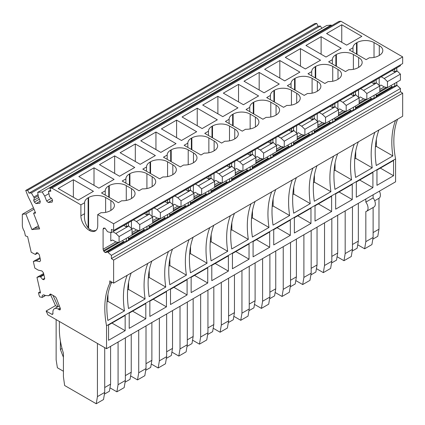 <?xml version="1.0" encoding="UTF-8"?>
<svg xmlns="http://www.w3.org/2000/svg" width="425" height="425" viewBox="0 0 425 425"><rect width="100%" height="100%" fill="white"/><g stroke="black" fill="none" stroke-linecap="round" stroke-linejoin="round"><path stroke-width="0.64" d="M123.638 241.735L105.039 252.471L123.494 241.655L124.637 241.836M396.796 82.2L396.796 85.175L400.44 88.49L400.44 91.704L111.398 258.581L111.398 255.372L107.35 251.818L125.943 241.081L126.347 241.315L126.347 238.34M122.48 240.577L103.897 251.334L104.901 252.392M123.494 241.655L122.49 240.598M128.398 238.823L144.139 229.734L145.286 229.914M128.398 239.663L146.588 229.16L146.997 229.394L146.997 226.424M143.124 228.655L128.398 237.187M144.139 229.734L143.14 228.677M149.042 226.902L164.788 217.812L165.931 217.993M149.042 227.742L167.238 217.239L167.641 217.478L167.641 214.503M163.774 216.734L149.042 225.266M164.788 217.812L163.784 216.755M355.502 107.865L371.386 98.696L370.233 97.537M374.101 95.306L374.101 98.276L373.697 98.042L355.502 108.545M371.386 98.696L372.39 98.797M350.885 94.339L353.457 95.822L353.457 92.852M330.236 106.261L332.807 107.743L332.807 104.773M309.591 118.177L312.163 119.664L312.163 116.694M288.947 130.098L291.518 131.58L291.518 128.616M268.297 142.019L270.868 143.501L270.868 140.532M247.653 153.935L250.224 155.423L250.224 152.453M227.008 165.856L229.58 167.344L229.58 164.374M206.364 177.778L208.93 179.26L208.93 176.295M185.714 189.699L188.286 191.181L188.286 188.211M392.174 70.497L394.745 71.984L394.745 69.015M358.891 97.713L360.336 96.964L363.598 98.844L366.833 99.498L366.833 93.516L363.598 90.429L376.55 82.949L379.791 86.036L366.833 93.516M360.623 88.713L363.598 90.429M358.541 97.378L358.541 89.919M366.833 99.498L379.791 92.018L379.791 86.036M376.152 79.751L376.152 82.721L374.101 83.9L371.53 82.418M376.152 82.721L376.55 82.949M169.692 215.826L187.882 205.323L188.286 205.557L188.286 202.582M190.336 203.904L208.526 193.402L208.93 193.635L208.93 190.66M210.981 191.983L229.171 181.48L229.58 181.714L229.58 178.744M231.63 180.062L249.82 169.564L250.224 169.798L250.224 166.823M252.275 168.146L270.465 157.643L270.868 157.877L270.868 154.902M272.919 156.225L291.109 145.722L291.518 145.956L291.518 142.986M293.569 144.303L311.759 133.801L312.163 134.034L312.163 131.065M314.213 132.387L332.403 121.885L332.807 122.118L332.807 119.143M334.858 120.466L353.047 109.963L353.457 110.197L353.457 107.222M376.152 96.624L394.342 86.121L394.745 86.355L394.745 83.385M107.35 251.818L106.043 252.572L105.039 252.471M115.871 241.889L103.094 249.262L103.094 229.123L103.514 228.204L105.039 228.167L107.35 231.482L108.157 231.949L111.398 232.608L400.44 65.726L400.44 64.871M169.692 214.981L185.433 205.897L186.575 206.077M190.336 203.065L206.077 193.975L207.219 194.156M210.981 191.144L226.722 182.054L227.869 182.235M231.63 179.222L247.371 170.133L248.513 170.313M252.275 167.301L268.016 158.217L269.158 158.398M272.919 155.385L288.66 146.296L289.808 146.476M293.569 143.464L309.31 134.374L310.452 134.555M314.213 131.543L329.954 122.453L331.096 122.639M334.858 119.622L350.598 110.537L351.741 110.718M376.152 95.784L391.892 86.695L393.035 86.875M332.35 59.697L328.642 61.838L345.483 71.559L348.771 69.657A12.022 6.943 0 0 0 358.137 67.644L358.642 67.352A12.022 6.943 0 0 0 362.164 62.443A12.022 6.943 0 0 0 362.132 61.944A12.022 6.943 0 0 0 358.642 57.534L353.377 54.496A12.022 6.943 0 0 0 344.872 52.466A12.022 6.943 0 0 0 336.377 54.496L335.872 54.788A12.022 6.943 0 0 0 332.35 59.697L332.35 63.973M167.179 155.056L163.476 157.192L180.317 166.919L183.605 165.017A12.022 6.943 0 0 0 192.966 163.003L193.476 162.711A12.022 6.943 0 0 0 196.993 157.803A12.022 6.943 0 0 0 196.966 157.303A12.022 6.943 0 0 0 193.476 152.894L188.211 149.855A12.022 6.943 0 0 0 179.706 147.82A12.022 6.943 0 0 0 171.211 149.855L170.701 150.147A12.022 6.943 0 0 0 167.179 155.056L167.179 159.333M352.994 47.775L349.286 49.916L366.127 59.638L369.415 57.742A12.022 6.943 0 0 0 378.781 55.723L379.286 55.431A12.022 6.943 0 0 0 382.808 50.522A12.022 6.943 0 0 0 382.776 50.028A12.022 6.943 0 0 0 379.286 45.618L374.027 42.58A12.022 6.943 0 0 0 365.521 40.545A12.022 6.943 0 0 0 357.021 42.58L356.517 42.872A12.022 6.943 0 0 0 352.994 47.775L352.994 52.057M84.596 202.73L80.893 204.871L80.893 215.82A11.911 6.874 -120 0 0 89.314 230.403A11.911 6.874 -120 0 0 95.264 230.993A11.911 6.874 -120 0 0 97.734 225.542L97.734 214.593L101.017 212.697A12.022 6.943 0 0 0 110.383 210.683L110.888 210.391A12.022 6.943 0 0 0 114.41 205.482A12.022 6.943 0 0 0 114.378 204.983A12.022 6.943 0 0 0 110.888 200.573L105.628 197.535A12.022 6.943 0 0 0 97.123 195.5A12.022 6.943 0 0 0 88.623 197.535L88.118 197.827A12.022 6.943 0 0 0 84.596 202.73L84.596 213.908M95.981 230.467L93.383 230.775A11.911 6.874 -120 0 1 90.525 229.702L89.314 230.403M80.893 215.82L84.596 213.679C83.927 218.944 85.101 223.683 88.118 227.906A11.911 6.874 -120 0 0 90.525 229.702M146.535 166.972L142.827 169.113L159.667 178.835L162.956 176.938A12.022 6.943 0 0 0 172.322 174.925L172.826 174.633A12.022 6.943 0 0 0 176.348 169.724A12.022 6.943 0 0 0 176.317 169.224A12.022 6.943 0 0 0 172.826 164.815L167.567 161.776A12.022 6.943 0 0 0 159.062 159.742A12.022 6.943 0 0 0 150.562 161.776L150.057 162.068A12.022 6.943 0 0 0 146.535 166.972L146.535 171.254M187.829 143.135L184.121 145.276L200.961 154.998L204.25 153.096A12.022 6.943 0 0 0 213.616 151.082L214.12 150.79A12.022 6.943 0 0 0 217.643 145.881A12.022 6.943 0 0 0 217.611 145.382A12.022 6.943 0 0 0 214.12 140.972L208.856 137.934A12.022 6.943 0 0 0 200.35 135.904A12.022 6.943 0 0 0 191.856 137.934L191.351 138.226A12.022 6.943 0 0 0 187.829 143.135L187.829 147.411M270.794 117.013L270.794 102.175A12.022 6.943 0 0 0 262.289 100.146A12.022 6.943 0 0 0 253.794 102.175L253.284 102.468A12.022 6.943 0 0 0 249.767 107.376L249.767 111.653M270.794 102.175L276.059 105.214A12.022 6.943 0 0 1 279.549 109.623A12.022 6.943 0 0 1 279.581 110.123A12.022 6.943 0 0 1 276.059 115.032L275.554 115.324A12.022 6.943 0 0 1 266.188 117.337L262.9 119.239L246.059 109.512L249.767 107.376M270.412 95.455L266.703 97.596L283.544 107.318L286.832 105.421A12.022 6.943 0 0 0 296.198 103.402L296.703 103.11A12.022 6.943 0 0 0 300.225 98.202A12.022 6.943 0 0 0 300.193 97.707A12.022 6.943 0 0 0 296.703 93.293L291.438 90.259A12.022 6.943 0 0 0 282.933 88.225A12.022 6.943 0 0 0 274.438 90.254L273.934 90.546A12.022 6.943 0 0 0 270.412 95.455L270.412 99.737M291.056 83.534L287.348 85.675L304.188 95.397L307.477 93.5A12.022 6.943 0 0 0 316.843 91.481L317.348 91.189A12.022 6.943 0 0 0 320.87 86.286A12.022 6.943 0 0 0 320.838 85.786A12.022 6.943 0 0 0 317.348 81.377L312.088 78.338A12.022 6.943 0 0 0 303.583 76.303A12.022 6.943 0 0 0 295.083 78.338L294.578 78.63A12.022 6.943 0 0 0 291.056 83.534L291.056 87.816M311.7 71.613L307.998 73.753L324.838 83.475L328.127 81.579A12.022 6.943 0 0 0 337.487 79.565L337.997 79.273A12.022 6.943 0 0 0 341.519 74.364A12.022 6.943 0 0 0 341.487 73.865A12.022 6.943 0 0 0 337.997 69.456L332.733 66.417A12.022 6.943 0 0 0 324.227 64.382A12.022 6.943 0 0 0 315.733 66.417L315.223 66.709A12.022 6.943 0 0 0 311.7 71.613L311.7 75.894M229.117 119.292L225.415 121.433L242.255 131.155L245.544 129.258A12.022 6.943 0 0 0 254.904 127.245L255.414 126.953A12.022 6.943 0 0 0 258.931 122.044A12.022 6.943 0 0 0 258.905 121.545A12.022 6.943 0 0 0 255.414 117.135L250.15 114.097A12.022 6.943 0 0 0 241.644 112.062A12.022 6.943 0 0 0 233.144 114.097L232.64 114.389A12.022 6.943 0 0 0 229.117 119.292L229.117 123.574M126.273 200.451L126.273 185.613A12.022 6.943 0 0 0 117.767 183.584A12.022 6.943 0 0 0 109.273 185.613L108.763 185.906A12.022 6.943 0 0 0 105.246 190.814L105.246 195.091M126.273 185.613L131.537 188.652A12.022 6.943 0 0 1 135.028 193.062A12.022 6.943 0 0 1 135.06 193.561A12.022 6.943 0 0 1 131.537 198.47L131.028 198.762A12.022 6.943 0 0 1 121.667 200.775L118.378 202.677L101.538 192.955L105.246 190.814M146.917 188.53L146.917 173.697A12.022 6.943 0 0 0 138.412 171.663A12.022 6.943 0 0 0 129.917 173.697L129.412 173.99A12.022 6.943 0 0 0 125.89 178.893L125.89 183.175M146.917 173.697L152.182 176.736A12.022 6.943 0 0 1 155.672 181.146A12.022 6.943 0 0 1 155.704 181.64A12.022 6.943 0 0 1 152.182 186.548L151.677 186.841A12.022 6.943 0 0 1 142.311 188.859L139.023 190.756L122.182 181.034L125.89 178.893M208.473 131.213L204.765 133.354L221.606 143.076L224.894 141.18A12.022 6.943 0 0 0 234.26 139.161L234.765 138.869A12.022 6.943 0 0 0 238.287 133.965A12.022 6.943 0 0 0 238.255 133.466A12.022 6.943 0 0 0 234.765 129.057L229.505 126.018A12.022 6.943 0 0 0 220.995 123.983A12.022 6.943 0 0 0 212.5 126.018L211.995 126.31A12.022 6.943 0 0 0 208.473 131.213L208.473 135.495M73.366 179.727L93.436 191.314L78.258 200.079L58.182 188.493L73.366 179.727L73.366 197.253M94.01 167.806L114.086 179.398L98.903 188.158L78.827 176.572L94.01 167.806L94.01 185.337M114.654 155.885L134.73 167.477L119.547 176.242L99.477 164.65L114.654 155.885L114.654 173.416M135.304 143.969L155.375 155.555L140.197 164.321L120.121 152.729L135.304 143.969L135.304 161.495M155.948 132.048L176.024 143.634L160.841 152.4L140.765 140.813L155.948 132.048L155.948 149.573M176.593 120.126L196.669 131.718L181.486 140.484L161.415 128.892L176.593 120.126L176.593 137.657M197.237 108.205L217.313 119.797L202.135 128.562L182.059 116.971L197.237 108.205L197.237 125.736M217.887 96.289L237.958 107.876L222.78 116.641L202.704 105.049L217.887 96.289L217.887 113.815M238.531 84.368L258.607 95.96L243.424 104.72L223.348 93.133L238.531 84.368L238.531 101.894M259.176 72.447L279.252 84.038L264.068 92.804L243.998 81.212L259.176 72.447L259.176 89.978M279.825 60.525L299.896 72.117L284.718 80.883L264.642 69.291L279.825 60.525L279.825 78.057M300.47 48.609L320.546 60.196L305.362 68.962L285.287 57.37L300.47 48.609L300.47 66.135M321.114 36.688L341.19 48.28L326.007 57.04L305.936 45.454L321.114 36.688L321.114 54.219M341.758 24.767L361.834 36.359L346.657 45.124L326.581 33.532L341.758 24.767L341.758 42.298M45.374 295.609L42.229 297.426L45.119 295.471M58.05 306.627L53.008 295.407M50.586 294.7L55.516 305.681L57.598 306.887M107.955 294.217L107.955 301.368L124.461 310.898L107.865 320.482A85.882 49.582 60 0 1 111.802 282.083L109.777 283.252A85.882 49.582 -120 0 0 106.537 325.789L106.537 348.697L47.839 314.808L46.139 311.02L51.797 314.288L52.657 314.373L52.992 313.31A7.443 4.298 -120 0 1 54.443 308.709A7.443 4.298 -120 0 1 58.161 309.081A7.448 4.298 -120 0 1 59.027 309.666A1.716 0.993 -120 0 0 59.229 309.798L60.09 309.883L60.281 308.306L56.286 297.999L55.234 296.687L50.989 294.238A1.716 0.993 -120 0 0 50.134 294.153A1.716 0.993 -120 0 0 49.868 294.461L48.726 295.773L45.002 295.407A7.448 4.298 -120 0 1 44.386 295.008L43.387 294.833L42.261 295.481L42.128 297.197M373.113 194.788L373.113 197.907L365.829 202.114L365.829 198.996M357.717 244.8L364.629 248.79L365.829 241.65L365.829 211.544A6.869 3.968 -120 0 0 366.632 211.257A6.869 3.968 -120 0 0 365.829 202.114M372.826 239.158L377.793 236.289L378.983 229.187L378.983 198.284A6.869 3.968 -120 0 0 379.403 191.16M366.632 211.257L373.915 207.049A6.869 3.968 -120 0 0 373.113 197.907M373.113 207.517L373.113 237.447L371.918 244.587L364.629 248.79M352.468 206.709L352.468 249.363L345.18 253.571L345.18 210.917M337.073 256.721L343.984 260.711L345.18 253.571M358.339 203.32L358.339 241.108L357.149 248.211L352.182 251.079M358.339 241.108L352.468 244.497M352.468 249.363L351.273 256.503L343.984 260.711M331.824 218.631L331.824 261.285L324.535 265.492L324.535 222.838M316.428 268.642L323.34 272.632L324.535 265.492M337.694 215.241L337.694 253.029L336.504 260.132L331.537 263.001M337.694 253.029L331.824 256.418M331.824 261.285L330.629 268.425L323.34 272.632M311.174 230.552L311.174 273.206L303.891 277.413L303.891 234.754M295.784 280.564L302.696 284.553L303.891 277.413M317.045 227.163L317.045 264.95L315.855 272.053L310.888 274.922M317.045 264.95L311.174 268.34M311.174 273.206L309.979 280.346L302.696 284.553M290.53 242.468L290.53 285.122L283.241 289.329L283.241 246.675M275.134 292.48L282.046 296.469L283.241 289.329M296.4 239.078L296.4 276.866L295.21 283.969L290.243 286.838M296.4 276.866L290.53 280.256M290.53 285.122L289.335 292.267L282.046 296.469M269.886 254.389L269.886 297.043L262.597 301.251L262.597 258.597M254.49 304.401L261.402 308.391L262.597 301.251M275.756 251L275.756 288.788L274.566 295.89L269.599 298.759M275.756 288.788L269.886 292.177M269.886 297.043L268.69 304.183L261.402 308.391M249.236 266.31L249.236 308.964L241.952 313.172L241.952 270.518M233.846 316.322L240.757 320.312L241.952 313.172M255.106 262.921L255.106 300.709L253.916 307.812L248.949 310.68M255.106 300.709L249.236 304.098M249.236 308.964L248.041 316.104L240.757 320.312M228.592 278.226L228.592 320.886L221.303 325.093L221.303 282.434M213.196 328.238L220.107 332.233L221.303 325.093M234.462 274.842L234.462 312.63L233.272 319.733L228.305 322.596M234.462 312.63L228.592 316.019M228.592 320.886L227.396 328.026L220.107 332.233M207.947 290.147L207.947 332.802L200.658 337.009L200.658 294.355M192.552 340.159L199.463 344.149L200.658 337.009M213.817 286.758L213.817 324.546L212.627 331.649L207.66 334.517M213.817 324.546L207.947 327.935M207.947 332.802L206.752 339.942L199.463 344.149M187.303 302.069L187.303 344.723L180.014 348.93L180.014 306.276M171.907 352.081L178.819 356.07L180.014 348.93M193.168 298.679L193.168 336.467L191.983 343.57L187.011 346.439M193.168 336.467L187.303 339.857M187.303 344.723L186.102 351.863L178.819 356.07M166.653 313.99L166.653 356.644L159.37 360.852L159.37 318.197M151.258 364.002L158.174 367.992L159.37 360.852M172.523 310.601L172.523 348.388L171.333 355.491L166.366 358.36M172.523 348.388L166.653 351.778M166.653 356.644L165.458 363.784L158.174 367.992M146.009 325.906L146.009 368.565L138.72 372.773L138.72 330.113M130.613 375.918L137.525 379.913L138.72 372.773M151.879 322.522L151.879 360.31L150.689 367.407L145.722 370.276M151.879 360.31L146.009 363.694M146.009 368.565L144.813 375.705L137.525 379.913M125.364 337.827L125.364 380.481L118.076 384.689L118.076 342.035M109.969 387.839L116.88 391.829L118.076 384.689M131.235 334.438L131.235 372.226L130.045 379.328L125.078 382.197M131.235 372.226L125.364 375.615M125.364 380.481L124.169 387.621L116.88 391.829M104.715 347.645L104.715 392.402L97.431 396.61L97.431 343.437M59.378 321.47L59.378 329.476A63.182 36.476 -120 0 0 63.426 353.233L63.426 376.853L64.637 385.507L96.236 403.75L97.431 396.61M110.585 346.359L110.585 384.147L109.395 391.25L104.428 394.118M110.585 384.147L104.715 387.536M104.715 392.402L103.519 399.543L96.236 403.75M56.137 319.6L56.137 359.778L57.396 367.774L63.426 371.253M63.426 357.282L60.387 349.462L60.387 340.94M60.387 349.462L62.034 348.505M185.433 205.897L184.429 204.834L169.692 213.345M206.077 193.975L205.078 192.918L190.336 201.429M226.722 182.054L225.723 180.997L210.981 189.508M247.371 170.133L246.367 169.076L231.63 177.586M268.016 158.217L267.012 157.16L252.275 165.665M288.66 146.296L287.661 145.238L272.919 153.749M309.31 134.374L308.306 133.317L293.569 141.828M329.954 122.453L328.95 121.396L314.213 129.907M350.598 110.537L349.6 109.48L334.858 117.985M391.892 86.695L390.888 85.637L376.152 94.148M42.261 295.481L43.387 294.833M373.113 237.447L365.829 241.65M378.983 229.187L373.113 232.576M378.983 198.284L374.701 200.754M103.897 251.334L103.514 250.665L117.98 242.314M103.094 249.262L103.514 250.665M131.437 228.496L131.437 221.037M152.081 216.58L152.081 209.116M172.725 204.659L172.725 197.195M193.37 192.738L193.37 185.279M214.019 180.822L214.019 173.357M234.664 168.9L234.664 161.436M255.308 156.979L255.308 149.515M275.958 145.058L275.958 137.599M296.602 133.142L296.602 125.678M317.247 121.221L317.247 113.757M337.896 109.299L337.896 101.835M379.185 85.462L379.185 77.998M112.875 231.752L115.844 233.468L119.085 236.555L119.085 242.537L115.844 241.883L112.588 240.003L110.787 240.933L110.787 232.48M149.042 210.869L149.042 213.839L146.997 215.023L144.426 213.536M133.519 219.831L136.489 221.547L149.446 214.067L149.042 213.839M131.787 228.831L133.232 228.082L136.489 229.962L139.729 230.616L139.729 224.634L136.489 221.547M169.692 198.948L169.692 201.917L167.641 203.102L165.07 201.615M154.163 207.91L157.138 209.626L170.09 202.151L169.692 201.917M152.432 216.915L153.877 216.16L157.138 218.041L160.374 218.694L160.374 212.712L157.138 209.626M190.336 187.027L190.336 189.996L188.286 191.181M174.813 195.994L177.783 197.71L190.735 190.23L190.336 189.996M173.076 204.993L174.526 204.239L177.783 206.125L181.023 206.778L181.023 200.791L177.783 197.71M210.981 175.111L210.981 178.08L208.93 179.26M195.458 184.073L198.427 185.789L211.384 178.309L210.981 178.08M193.72 193.072L195.171 192.323L198.427 194.204L201.668 194.857L201.668 188.875L198.427 185.789M231.63 163.189L231.63 166.159L229.58 167.344M216.102 172.152L219.077 173.867L232.029 166.387L231.63 166.159M214.37 181.151L215.815 180.402L219.077 182.282L222.312 182.936L222.312 176.954L219.077 173.867M252.275 151.268L252.275 154.238L250.224 155.423M236.752 160.236L239.721 161.946L252.673 154.472L252.275 154.238M235.014 169.235L236.459 168.481L239.721 170.361L242.962 171.02L242.962 165.033L239.721 161.946M272.919 139.352L272.919 142.317L270.868 143.501M257.396 148.314L260.366 150.03L273.323 142.55L272.919 142.317M255.659 157.314L257.109 156.559L260.366 158.445L263.606 159.099L263.606 153.112L260.366 150.03M293.569 127.431L293.569 130.401L291.518 131.58M278.04 136.393L281.015 138.109L293.967 130.629L293.569 130.401M276.308 145.393L277.753 144.643L281.015 146.524L284.251 147.178L284.251 141.196L281.015 138.109M314.213 115.51L314.213 118.479L312.163 119.664M298.685 124.472L301.66 126.188L314.612 118.708L314.213 118.479M296.953 133.471L298.398 132.722L301.66 134.603L304.895 135.256L304.895 129.274L301.66 126.188M334.858 103.588L334.858 106.558L332.807 107.743M319.334 112.556L322.304 114.272L335.261 106.792L334.858 106.558M317.597 121.555L319.047 120.801L322.304 122.682L325.545 123.34L325.545 117.353L322.304 114.272M355.502 91.672L355.502 94.637L353.457 95.822M339.979 100.635L342.948 102.351L355.906 94.871L355.502 94.637M338.242 109.634L339.692 108.885L342.948 110.766L346.189 111.419L346.189 105.437L342.948 102.351M396.796 67.83L396.796 70.8L394.745 71.984M381.273 76.792L384.243 78.508L397.194 71.033L396.796 70.8M379.536 85.797L380.986 85.043L384.243 86.923L387.483 87.577L387.483 81.595L384.243 78.508M128.398 222.79L128.398 225.755L127.596 226.222L126.347 226.939L123.776 225.457M115.844 233.468L128.802 225.988L128.398 225.755M139.729 224.634L152.687 217.154L149.446 214.067M139.729 230.616L152.687 223.136L152.687 217.154M160.374 212.712L173.331 205.232L170.09 202.151M160.374 218.694L173.331 211.22L173.331 205.232M181.023 200.791L193.975 193.317L190.735 190.23M181.023 206.778L193.975 199.298L193.975 193.317M201.668 188.875L214.62 181.395L211.384 178.309M201.668 194.857L214.62 187.377L214.62 181.395M222.312 176.954L235.269 169.474L232.029 166.387M222.312 182.936L235.269 175.456L235.269 169.474M242.962 165.033L255.914 157.553L252.673 154.472M242.962 171.02L255.914 163.54L255.914 157.553M263.606 153.112L276.558 145.637L273.323 142.55M263.606 159.099L276.558 151.619L276.558 145.637M284.251 141.196L297.208 133.716L293.967 130.629M284.251 147.178L297.208 139.697L297.208 133.716M304.895 129.274L317.852 121.794L314.612 118.708M304.895 135.256L317.852 127.782L317.852 121.794M325.545 117.353L338.497 109.873L335.261 106.792M325.545 123.34L338.497 115.86L338.497 109.873M346.189 105.437L359.141 97.957L355.906 94.871M346.189 111.419L359.141 103.939L359.141 97.957M387.483 81.595L400.435 74.115L397.194 71.033M387.483 87.577L400.435 80.102L400.435 74.115M119.085 236.555L132.037 229.075L128.802 225.988M119.085 242.537L132.037 235.057L132.037 229.075M374.101 80.936L374.101 83.9M167.641 200.133L167.641 203.102M146.997 212.054L146.997 215.023M126.347 223.97L126.347 226.939M111.398 258.581L113.624 260.084L402.666 93.203L400.44 91.704M402.666 93.203L402.666 116.259L113.624 283.135L109.777 280.914L109.777 283.252M397.603 119.181A85.882 49.582 -120 0 0 395.579 158.913L395.579 181.82L106.537 348.697M42.229 297.426L39.785 296.878L39.052 295.242L38.478 292.756L40.556 293L36.959 277.35L39.748 276.702L40.524 276.877L42.675 279.438L43.929 279.719L44.737 278.433L43.435 272.765L41.921 270.959L38.239 270.13L34.834 268.095L33.32 261.502L36.109 260.854L39.791 261.678L40.593 260.392L39.291 254.724L37.777 252.917L36.518 252.636L35.376 254.458L31.195 252.248L27.604 236.597L25.42 235.886L24.464 231.726A1.727 0.999 -120 0 0 24.108 230.881A7.443 4.298 -120 0 1 22.334 225.308L22.334 214.248L25.845 213.934L31.918 229.585L39.631 228.894L33.559 213.244L35.588 213.063A91.651 52.918 -120 0 0 28.974 198.369A17.186 9.924 -120 0 1 27.731 195.612L25.734 190.464L314.776 23.587L316.737 23.412L318.033 26.265L320.429 26.047L321.831 28.31M25.734 190.464L27.694 190.288L28.99 193.141L31.386 192.929L34.324 198.061L33.692 200.414L34.351 202.109L36.008 203.58L39.865 203.235L40.311 201.577L38.388 196.621L37.682 192.366L326.724 25.489L331.213 25.086L331.58 25.686M37.682 192.366L42.165 191.962L44.699 196.058L46.623 201.014L48.28 202.486L52.137 202.141L52.583 200.478L51.924 198.783L49.571 196.701L48.461 191.404L50.867 191.186L49.916 188.302L338.959 21.425L340.93 21.25L402.666 56.892L402.666 63.585L113.624 230.462L113.624 223.768L97.734 214.593M396.796 85.175L394.745 86.355M190.336 201.397L190.336 204.372L188.286 205.557M210.981 189.481L210.981 192.451L208.93 193.635M231.63 177.56L231.63 180.535L229.58 181.714M252.275 165.638L252.275 168.613L250.224 169.798M272.919 153.722L272.919 156.692L270.868 157.877M293.569 141.801L293.569 144.771L291.518 145.956M314.213 129.88L314.213 132.855L312.163 134.034M334.858 117.959L334.858 120.934L332.807 122.118M355.502 106.043L355.502 109.012L353.457 110.197M376.152 94.122L376.152 97.091L374.101 98.276M169.692 213.318L169.692 216.293L167.641 217.478M149.042 225.239L149.042 228.209L146.997 229.394M128.398 237.161L128.398 240.13L126.347 241.315M107.955 301.368L106.994 301.92M124.461 310.898A85.882 49.582 60 0 1 127.181 275.31M372.911 187.664L372.911 172.401L356.315 181.985L356.315 197.242L372.911 187.664L359.693 180.03M335.059 163.099L335.059 170.25L334.103 170.802M335.059 170.25L351.565 179.78L334.969 189.364A85.882 49.582 60 0 1 337.689 153.77M351.565 179.78A85.882 49.582 60 0 1 354.291 144.187M352.267 199.58L352.267 184.322L335.665 193.906L335.665 209.164L352.267 199.58L339.049 191.951M128.6 282.296L128.6 289.446L127.643 289.999M128.6 289.446L145.106 298.977L128.509 308.561A85.882 49.582 60 0 1 131.229 272.972M145.106 298.977A85.882 49.582 60 0 1 147.831 263.388M331.617 211.501L331.617 196.244L315.021 205.827L315.021 221.085L331.617 211.501L318.405 203.873M273.121 198.857L273.121 206.008L272.165 206.561M273.121 206.008L289.632 215.539L273.031 225.123A85.882 49.582 60 0 1 275.751 189.529M289.632 215.539A85.882 49.582 60 0 1 292.352 179.95M310.973 223.423L310.973 208.16L294.376 217.743L294.376 233.006L310.973 223.423L297.76 215.794M149.244 270.374L149.244 277.525L148.288 278.083M149.244 277.525L165.755 287.056L149.154 296.639A85.882 49.582 60 0 1 151.879 261.051M165.755 287.056A85.882 49.582 60 0 1 168.475 251.467M290.328 235.344L290.328 220.081L273.732 229.665L273.732 244.922L290.328 235.344L277.111 227.71M376.353 139.257L376.353 146.407L375.392 146.965M376.353 146.407L392.859 155.938L376.263 165.522A85.882 49.582 60 0 1 378.983 129.933M392.859 155.938A85.882 49.582 60 0 1 395.579 120.349M269.684 247.26L269.684 232.002L253.082 241.586L253.082 256.843L269.684 247.26L256.466 239.631M169.894 258.453L169.894 265.609L168.932 266.162M169.894 265.609L186.4 275.14L169.803 284.723A85.882 49.582 60 0 1 172.523 249.13M186.4 275.14A85.882 49.582 60 0 1 189.12 239.546M249.034 259.181L249.034 243.923L232.438 253.502L232.438 268.765L249.034 259.181L235.822 251.552M293.771 186.936L293.771 194.087L292.809 194.645M293.771 194.087L310.277 203.617L293.68 213.201A85.882 49.582 60 0 1 296.4 177.613M310.277 203.617A85.882 49.582 60 0 1 312.997 168.029M228.39 271.102L228.39 255.839L211.793 265.423L211.793 280.681L228.39 271.102L215.172 263.473M190.538 246.537L190.538 253.688L189.582 254.24M190.538 253.688L207.044 263.218L190.448 272.802A85.882 49.582 60 0 1 193.168 237.208M207.044 263.218A85.882 49.582 60 0 1 209.769 227.63M207.745 283.018L207.745 267.761L191.144 277.344L191.144 292.602L207.745 283.018L194.528 275.389M355.704 151.178L355.704 158.328L354.748 158.881M355.704 158.328L372.215 167.859L355.613 177.443A85.882 49.582 60 0 1 358.339 141.854M372.215 167.859A85.882 49.582 60 0 1 374.935 132.271M187.096 294.939L187.096 279.682L170.499 289.266L170.499 304.523L187.096 294.939L173.883 287.311M211.183 234.616L211.183 241.767L210.226 242.324M211.183 241.767L227.694 251.297L211.092 260.881A85.882 49.582 60 0 1 213.817 225.292M227.694 251.297A85.882 49.582 60 0 1 230.414 215.709M166.451 306.861L166.451 291.603L149.855 301.182L149.855 316.444L166.451 306.861L153.239 299.232M314.415 175.015L314.415 182.171L313.453 182.723M314.415 182.171L330.921 191.702L314.325 201.28A85.882 49.582 60 0 1 317.045 165.692M330.921 191.702A85.882 49.582 60 0 1 333.641 156.108M145.807 318.782L145.807 303.519L129.205 313.103L129.205 328.36L145.807 318.782L132.589 311.148M231.832 222.695L231.832 229.851L230.871 230.403M231.832 229.851L248.338 239.381L231.742 248.96A85.882 49.582 60 0 1 234.462 213.371M248.338 239.381A85.882 49.582 60 0 1 251.058 203.788M125.157 330.698L125.157 315.44L108.561 325.024L108.561 340.282L125.157 330.698L111.945 323.069M252.477 210.779L252.477 217.929L251.515 218.482M252.477 217.929L268.983 227.46L252.386 237.044A85.882 49.582 60 0 1 255.106 201.45M268.983 227.46A85.882 49.582 60 0 1 271.702 191.866M393.555 175.743L393.555 160.485L376.959 170.064L376.959 185.327L393.555 175.743L380.343 168.114M31.918 229.585L34.345 228.183L39.185 227.747M106.537 325.789L395.579 158.913M111.398 255.372L400.44 88.49M113.624 260.084L113.624 283.135M46.139 311.02L55.489 305.623M38.478 292.756L40.263 291.731M36.959 277.35L43.605 273.509M39.748 276.702L43.802 274.364M40.524 276.877L43.929 274.911M42.675 279.438L44.699 278.263M33.32 261.502L39.966 257.662M36.109 260.854L40.162 258.517M35.376 254.458L37.862 253.024M22.334 214.248L33.447 207.83M25.845 213.934L34.032 209.206M33.559 213.244L35.275 212.256M27.694 190.288L316.737 23.412M28.99 193.141L318.033 26.265M31.386 192.929L320.429 26.047M33.92 197.019L38.059 194.629M34.324 198.061L38.25 195.798M33.692 200.414L38.733 197.503M34.351 202.109L39.387 199.197M36.008 203.58L40.157 201.184M42.165 191.962L331.213 25.086M44.699 196.058L48.838 193.667M46.623 201.014L51.356 198.278M48.28 202.486L52.429 200.09M48.461 191.404L50.543 190.198M49.916 188.302L51.887 188.126L340.93 21.25M80.893 204.871L51.887 188.126M113.624 223.768L402.666 56.892M111.398 232.608L111.398 229.394L113.624 230.462M108.157 252.285L397.2 85.409M359.141 101.437L363.625 98.85M365.728 99.275L359.141 103.078M355.502 106.069L370.244 97.559M371.243 98.616L355.502 107.706M144.282 229.813L128.398 238.988M164.927 217.898L149.042 227.067M185.576 205.976L169.692 215.146M206.221 194.055L190.336 203.224M226.865 182.134L210.981 191.308M247.509 170.218L231.63 179.387M268.159 158.297L252.275 167.466M288.803 146.375L272.919 155.545M309.448 134.459L293.569 143.629M330.098 122.538L314.213 131.707M350.742 110.617L334.858 119.786M392.031 86.78L376.152 95.949M358.642 67.352L358.642 57.534M353.377 54.496L353.377 69.333M336.377 66.3L336.377 54.496M335.872 54.788L335.872 66.008M193.476 162.711L193.476 152.894M188.211 149.855L188.211 164.693M171.211 161.659L171.211 149.855M170.701 150.147L170.701 161.367M379.286 55.431L379.286 45.618M374.027 42.58L374.027 57.412M357.021 54.379L357.021 42.58M356.517 42.872L356.517 54.087M110.888 210.391L110.888 200.573M105.628 197.535L105.628 212.367M88.623 228.352L88.623 197.535M88.118 197.827L88.118 227.906M172.826 174.633L172.826 164.815M167.567 161.776L167.567 176.609M150.562 173.581L150.562 161.776M150.057 162.068L150.057 173.288M214.12 150.79L214.12 140.972M208.856 137.934L208.856 152.772M191.856 149.738L191.856 137.934M191.351 138.226L191.351 149.446M253.794 113.98L253.794 102.175M253.284 102.468L253.284 113.688M276.059 115.032L276.059 105.214M296.703 103.11L296.703 93.293M291.438 90.259L291.438 105.092M274.438 102.058L274.438 90.254M273.934 90.546L273.934 101.766M317.348 91.189L317.348 81.377M312.088 78.338L312.088 93.171M295.083 90.142L295.083 78.338M294.578 78.63L294.578 89.85M337.997 79.273L337.997 69.456M332.733 66.417L332.733 81.249M315.733 78.221L315.733 66.417M315.223 66.709L315.223 77.929M255.414 126.953L255.414 117.135M250.15 114.097L250.15 128.929M233.144 125.901L233.144 114.097M232.64 114.389L232.64 125.609M109.273 197.418L109.273 185.613M108.763 185.906L108.763 197.126M131.537 198.47L131.537 188.652M129.917 185.497L129.917 173.697M129.412 173.99L129.412 185.204M152.182 186.548L152.182 176.736M234.765 138.869L234.765 129.057M229.505 126.018L229.505 140.85M212.5 137.817L212.5 126.018M211.995 126.31L211.995 137.525M53.013 313.586L51.797 314.288M60.143 307.939L58.161 309.081M60.424 308.858L59.027 309.666M60.446 309.103L59.229 309.798M50.527 294.079L49.868 294.461M132.037 234.196L138.624 230.393M152.687 222.275L159.269 218.471M173.331 210.359L179.918 206.555M193.975 198.438L200.563 194.634M214.62 186.517L221.207 182.713M235.269 174.595L241.857 170.797M255.914 162.679L262.501 158.876M276.558 150.758L283.146 146.954M297.208 138.837L303.795 135.033M317.852 126.921L324.44 123.117M338.497 115L345.084 111.196M379.791 91.157L386.378 87.353M103.514 228.204L103.897 227.981M136.515 229.968L132.037 232.555M157.165 218.046L152.687 220.633M177.809 206.13L173.331 208.712M198.454 194.209L193.975 196.796M219.103 182.288L214.62 184.875M239.748 170.367L235.269 172.954M260.392 158.451L255.914 161.032M281.037 146.529L276.558 149.117M301.686 134.608L297.208 137.195M322.331 122.687L317.852 125.274M342.975 110.771L338.497 113.353M384.269 86.928L379.791 89.516M104.901 228.082L103.094 229.123M34.345 228.183L38.436 225.818M59.341 305.883L54.443 308.709M51.186 294.355L48.726 295.773"/></g></svg>
